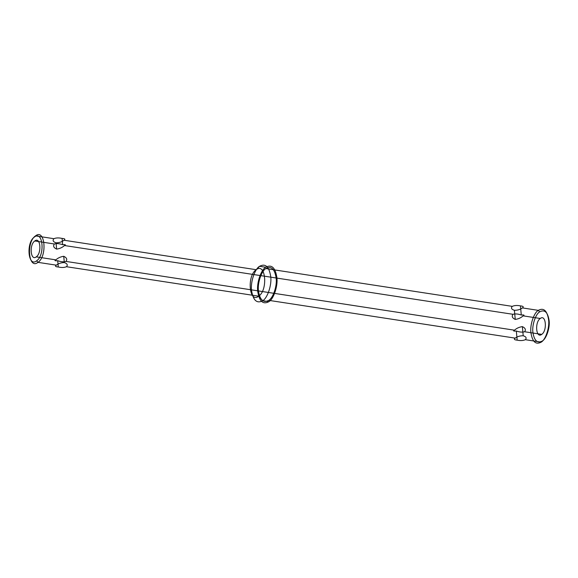 <?xml version="1.0" encoding="UTF-8"?>
<svg xmlns="http://www.w3.org/2000/svg" width="578" height="578" viewBox="0 0 578 578"><rect width="100%" height="100%" fill="white"/><g stroke="black" fill="none" stroke-linecap="round" stroke-linejoin="round"><path stroke-width="0.87" d="M265.707 267.253C271.581 264.132 275.309 267.542 276.876 277.476C278.097 285.684 273.712 298.985 268.9 301.673C263.026 304.794 259.305 301.384 257.73 291.449C256.516 283.242 260.902 269.94 265.707 267.253L259.544 266.306C265.418 263.185 269.138 266.595 270.714 276.53C271.935 284.737 267.542 298.038 262.737 300.726C256.863 303.847 253.142 300.437 251.567 290.503C250.346 282.302 254.739 268.994 259.544 266.306L256.213 269.709C246.654 275.916 249.241 303.847 258.669 296.189L262.737 300.726L268.9 301.673M522.389 307.915C520.287 309.519 517.621 310.314 514.406 310.299C511.479 309.367 510.771 308.06 512.281 306.362C514.442 305.379 517.165 305.227 520.446 305.892C523.307 306.167 523.957 306.839 522.389 307.915L538.291 310.35C533.855 312.835 529.809 325.118 530.929 332.69C532.381 341.858 535.82 345.008 541.239 342.125C545.675 339.647 549.729 327.365 548.601 319.793C547.149 310.624 543.717 307.474 538.291 310.35L539.65 311.867C544.62 309.23 547.771 312.113 549.1 320.515C550.133 327.459 546.42 338.722 542.352 340.991L541.239 342.125L525.337 339.691C526.847 337.993 526.139 336.685 523.213 335.753L522.368 326.621C525.344 328.015 526.088 329.72 524.6 331.743C522.396 332.415 519.636 332.177 516.327 331.028C513.495 331.237 512.881 330.963 514.492 330.197C516.58 328.268 519.203 327.076 522.368 326.621M524.6 331.743L541.738 334.373C536.081 338.968 534.527 322.206 540.264 318.485C545.921 313.89 547.474 330.652 541.738 334.373M523.213 335.753C519.99 335.739 517.332 336.533 515.229 338.137C513.661 339.214 514.312 339.886 517.173 340.16C520.46 340.832 523.177 340.673 525.337 339.691M34.788 240.975C40.446 236.388 41.999 253.142 36.262 256.863C30.605 261.458 29.052 244.696 34.788 240.975L54.39 243.988C52.901 246.011 53.646 247.716 56.63 249.104C59.787 248.656 62.41 247.463 64.505 245.534C66.109 244.769 65.495 244.494 62.662 244.704L62.084 238.425C64.946 238.62 65.589 239.227 64.013 240.238C61.911 241.907 59.259 242.774 56.044 242.832C53.111 241.828 52.396 240.448 53.898 238.692C56.073 237.768 58.804 237.681 62.084 238.425M34.42 237.009C25.815 242.587 28.149 267.73 36.631 260.837C45.243 255.259 42.909 230.116 34.42 237.009L35.533 235.875C44.961 228.216 47.555 256.148 37.989 262.354L56.355 265.165C54.787 266.183 55.43 266.783 58.284 266.985C61.579 267.73 64.303 267.636 66.47 266.718C67.973 264.955 67.258 263.575 64.324 262.578L63.739 256.3C66.723 257.694 67.467 259.399 65.979 261.422C63.768 262.094 61.015 261.856 57.706 260.707C54.874 260.916 54.26 260.635 55.864 259.869C57.952 257.94 60.582 256.748 63.739 256.3M36.262 256.863L55.864 259.869M65.979 261.422L514.492 330.197M268.777 300.35C263.358 303.226 259.919 300.083 258.467 290.907C257.347 283.336 261.393 271.053 265.829 268.575C271.255 265.699 274.687 268.842 276.139 278.018C277.267 285.59 273.213 297.872 268.777 300.35L515.229 338.137M64.324 262.578C61.116 262.636 58.457 263.503 56.355 265.165M58.284 266.985L57.706 260.707M523.126 315.855C524.73 315.089 524.123 314.815 521.291 315.024C517.975 313.876 515.222 313.637 513.018 314.309C511.53 316.332 512.274 318.037 515.251 319.432C518.408 318.984 521.038 317.792 523.126 315.855L540.264 318.485M66.47 266.718L258.669 296.189C268.235 289.99 265.642 262.058 256.213 269.709L64.013 240.238M36.631 260.837L37.989 262.354C28.56 270.005 25.967 242.074 35.533 235.875L53.898 238.692M62.662 244.704C59.353 243.548 56.593 243.309 54.39 243.988M265.829 268.575L512.281 306.362M517.173 340.16L516.327 331.028M56.63 249.104L56.044 242.832M64.505 245.534L513.018 314.309M515.251 319.432L514.406 310.299M521.291 315.024L520.446 305.892M542.352 340.991C537.381 343.628 534.231 340.745 532.902 332.343C531.868 325.4 535.582 314.136 539.65 311.867"/></g></svg>

